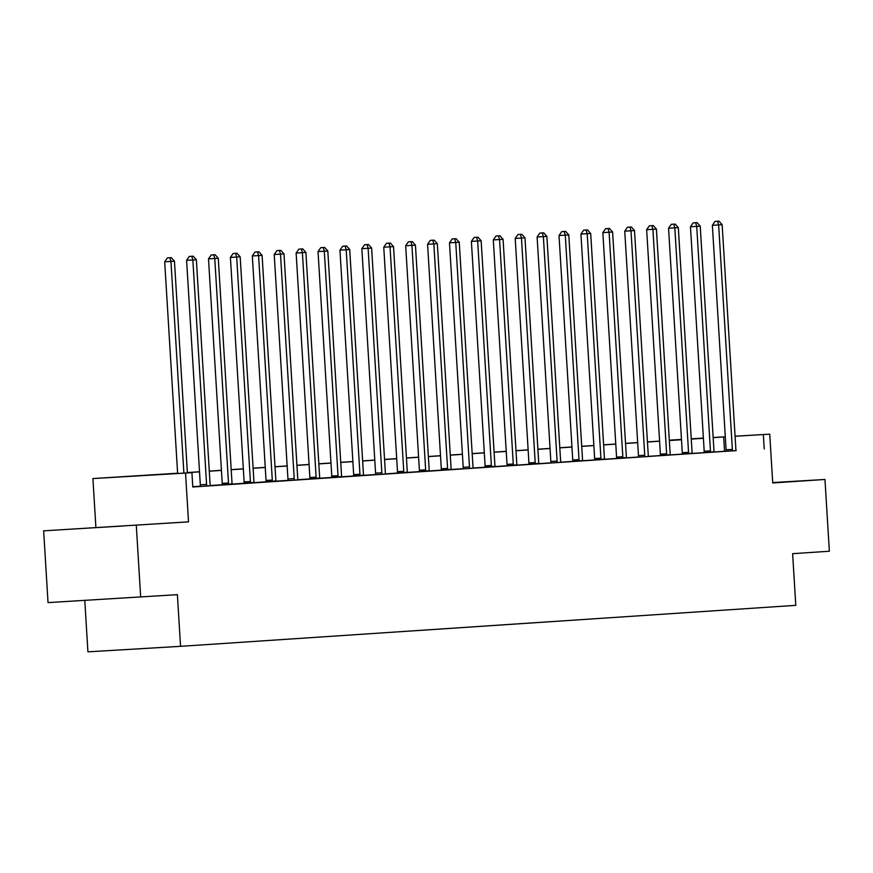 <?xml version="1.0" encoding="UTF-8"?>
<svg xmlns="http://www.w3.org/2000/svg" width="873" height="873" viewBox="0 0 873 873"><rect width="100%" height="100%" fill="white"/><g stroke="black" fill="none" stroke-linecap="round" stroke-linejoin="round"><path stroke-width="1.31" d="M772.703 482.638L779.458 482.267L772.703 482.725M123.54 525.972L89.144 528.045L123.54 525.972M735.077 436.216L769.735 434.154L772.725 482.955L824.963 479.473L829.35 551.234L792.629 553.678L795.783 605.349L180.558 646.326L177.394 594.655L48.037 602.61L43.65 530.849L188.524 521.858L185.534 473.068L92.909 478.568L177.612 473.21M140.673 597.11L136.286 525.339M824.963 479.473L772.692 482.573M188.524 521.858L43.65 530.849M95.888 527.368L92.909 478.568M670.737 440.363L681.475 439.403M84.779 600.428L87.922 651.836L180.558 646.326M702.525 452.869L714.125 451.712A2.881 1.408 86.6 0 1 713.961 450.654L700.233 226.172L690.467 226.784L704.195 451.254A2.881 1.408 86.6 0 1 704.162 452.334L702.525 452.869M660.283 455.673L670.311 454.637A2.881 1.408 86.6 0 1 670.148 453.567L656.42 229.097L646.653 229.697L660.381 454.167A2.881 1.408 86.6 0 1 660.337 455.248L660.283 455.684M614.898 458.696L626.498 457.55A2.881 1.408 86.6 0 1 626.334 456.481L612.606 232.011L602.839 232.622L616.567 457.092A2.881 1.408 86.6 0 1 616.524 458.172L614.898 458.696M572.655 461.511L582.684 460.464A2.881 1.408 86.6 0 1 582.52 459.405L568.792 234.935L559.015 235.535L572.753 460.006A2.881 1.408 86.6 0 1 572.71 461.086L572.655 461.522M527.27 464.534L538.87 463.388A2.881 1.408 86.6 0 1 538.706 462.319L524.979 237.849L515.201 238.449L528.929 462.93A2.881 1.408 86.6 0 1 528.896 464.01L527.27 464.534M485.028 467.35L495.056 466.302A2.881 1.408 86.6 0 1 494.893 465.244L481.154 240.762L471.387 241.374L485.115 465.844A2.881 1.408 86.6 0 1 485.082 466.924L485.028 467.361M439.643 470.372L451.243 469.227A2.881 1.408 86.6 0 1 451.079 468.157L437.34 243.687L427.574 244.287L441.301 468.768A2.881 1.408 86.6 0 1 441.269 469.849L439.643 470.372M397.401 473.188L407.429 472.14A2.881 1.408 86.6 0 1 407.255 471.082L393.527 246.601L383.76 247.212L397.488 471.682A2.881 1.408 86.6 0 1 397.455 472.762L397.39 473.199M352.015 476.211L363.615 475.065A2.881 1.408 86.6 0 1 363.441 473.995L349.713 249.525L339.946 250.125L353.674 474.606A2.881 1.408 86.6 0 1 353.641 475.676L352.015 476.211M309.762 479.026L319.802 477.978A2.881 1.408 86.6 0 1 319.627 476.909L305.899 252.439L296.133 253.05L309.86 477.52A2.881 1.408 86.6 0 1 309.828 478.6L309.762 479.037M264.377 482.049L275.977 480.903A2.881 1.408 86.6 0 1 275.813 479.834L262.086 255.363L252.319 255.964L266.047 480.434A2.881 1.408 86.6 0 1 266.014 481.514L264.377 482.049M222.135 484.864L232.163 483.817A2.881 1.408 86.6 0 1 232 482.747L218.272 258.277L208.505 258.888L222.233 483.358A2.881 1.408 86.6 0 1 222.189 484.439L222.135 484.875M726.02 451.199L714.201 451.974M704.118 452.651L692.289 453.436M682.206 454.113L670.388 454.898M660.304 455.564L648.475 456.35M638.392 457.026L626.574 457.812M616.48 458.489L604.662 459.274M594.578 459.94L582.749 460.737M572.666 461.402L560.848 462.188M550.765 462.865L538.936 463.65M528.852 464.327L517.034 465.113M506.951 465.778L495.122 466.564M485.039 467.241L473.221 468.026M463.137 468.703L451.308 469.488M441.225 470.154L429.407 470.951M419.324 471.616L407.495 472.402M397.411 473.079L385.593 473.864M375.499 474.541L363.681 475.327M353.598 475.992L341.769 476.789M331.685 477.455L319.867 478.24M309.784 478.917L297.955 479.703M287.872 480.379L276.054 481.165M265.97 481.831L254.141 482.616M244.058 483.293L232.24 484.079M222.157 484.755L210.328 485.541M200.244 486.206L192.791 486.708M177.623 473.308L152.251 474.999L191.929 472.642L192.802 486.992L736.125 450.599M206.486 485.945L210.36 485.683M242.476 483.511L254.076 482.354A2.881 1.408 86.6 0 1 253.912 481.296L240.173 256.815L230.407 257.426L244.134 481.896A2.881 1.408 86.6 0 1 244.102 482.976L242.476 483.511M294.114 480.117L297.999 479.844M330.103 477.673L341.703 476.516A2.881 1.408 86.6 0 1 341.539 475.458L327.811 250.977L318.034 251.588L331.762 476.058A2.881 1.408 86.6 0 1 331.729 477.138L330.103 477.673M381.752 474.279L385.626 474.006M417.731 471.835L429.33 470.678A2.881 1.408 86.6 0 1 429.167 469.619L415.439 245.149L405.672 245.75L419.4 470.22A2.881 1.408 86.6 0 1 419.356 471.3L417.731 471.835M469.379 468.441L473.253 468.168M505.358 465.996L516.958 464.851A2.881 1.408 86.6 0 1 516.794 463.781L503.066 239.311L493.3 239.911L507.027 464.392A2.881 1.408 86.6 0 1 506.995 465.462L505.358 465.996M557.007 462.603L560.881 462.33M592.996 460.158L604.596 459.012A2.881 1.408 86.6 0 1 604.422 457.943L590.694 233.473L580.927 234.073L594.655 458.554A2.881 1.408 86.6 0 1 594.622 459.624L592.996 460.158M644.634 456.765L648.519 456.492M680.624 454.32L692.224 453.174A2.881 1.408 86.6 0 1 692.06 452.105L678.321 227.635L668.554 228.235L682.282 452.716A2.881 1.408 86.6 0 1 682.25 453.796L680.624 454.32M732.261 450.926L736.146 450.654M191.929 472.642L185.534 473.068M769.735 434.154L735.077 436.26M764.224 448.929L763.34 434.579M725.31 436.838L713.165 437.635M703.398 438.29L691.263 439.097M681.497 439.741L669.351 440.549M659.584 441.203L647.45 442.011M637.683 442.666L625.537 443.473M615.771 444.117L603.625 444.935M593.858 445.579L581.724 446.387M571.957 447.041L559.811 447.849M550.045 448.504L537.91 449.311M528.143 449.955L515.998 450.763M506.231 451.417L494.096 452.225M484.329 452.88L472.184 453.687M462.417 454.342L450.282 455.149M440.516 455.793L428.37 456.601M418.604 457.256L406.458 458.063M396.691 458.718L384.556 459.525M374.79 460.169L362.644 460.988M352.878 461.631L340.743 462.439M330.976 463.094L318.831 463.901M309.064 464.556L296.929 465.364M287.162 466.007L275.017 466.815M265.25 467.47L253.115 468.277M243.349 468.932L231.203 469.739M221.436 470.383L209.302 471.202M199.524 471.846L187.389 472.653M691.241 438.813L703.387 438.093M713.165 437.515L725.31 436.795M703.387 438.137L691.241 438.868M681.475 439.446L670.715 440.079M187.379 472.566L199.524 471.758M209.291 471.104L221.436 470.296M231.203 469.641L243.338 468.834M253.105 468.179L265.25 467.371M275.017 466.728L287.152 465.92M296.918 465.265L309.064 464.458M318.831 463.803L330.965 462.996M340.732 462.352L352.878 461.533M362.644 460.889L374.779 460.082M384.546 459.427L396.691 458.62M406.458 457.965L418.593 457.157M428.37 456.514L440.505 455.706M450.272 455.051L462.417 454.244M472.184 453.589L484.319 452.781M494.085 452.138L506.231 451.319M515.998 450.675L528.132 449.868M537.899 449.213L550.045 448.406M559.811 447.751L571.946 446.943M581.713 446.299L593.858 445.492M603.625 444.837L615.76 444.03M625.526 443.375L637.672 442.567M647.439 441.913L659.584 441.105M669.351 440.461L681.486 439.654M691.252 438.999L703.398 438.191M724.546 451.286L723.662 436.937M183.887 473.111L170.944 261.431L174.458 261.202L187.4 472.904M177.634 473.493L164.681 261.802L170.944 261.431L169.897 257.742L171.294 257.644L167.387 257.884L169.897 257.742M167.387 257.884L164.681 261.802M174.458 261.202L171.294 257.644M206.541 485.519A2.881 1.408 86.6 0 0 206.585 484.45L192.857 259.968L196.36 259.739L210.087 484.209A2.881 1.408 86.6 0 0 210.262 485.279L210.371 485.694M200.288 485.89A2.881 1.408 86.6 0 0 200.321 484.821L186.593 260.34L192.857 259.968L191.798 256.28L193.206 256.182L189.299 256.433L191.798 256.28M189.299 256.433L186.593 260.34M196.36 259.739L193.206 256.182M228.399 484.493L228.453 484.068A2.881 1.408 86.6 0 0 228.486 482.987L214.758 258.506L213.71 254.818L215.107 254.73L211.201 254.971L213.71 254.818M211.201 254.971L208.505 258.888M218.272 258.277L215.107 254.73M250.3 483.031L250.365 482.605A2.881 1.408 86.6 0 0 250.398 481.525L236.67 257.055L235.612 253.366L237.019 253.268L233.113 253.508L235.612 253.366M233.113 253.508L230.407 257.426M240.173 256.815L237.019 253.268M272.212 481.569L272.267 481.143A2.881 1.408 86.6 0 0 272.3 480.063L258.572 255.593L257.524 251.904L258.921 251.806L255.014 252.057L257.524 251.904M255.014 252.057L252.319 255.964M262.086 255.363L258.921 251.806M294.179 479.681A2.881 1.408 86.6 0 0 294.212 478.611L280.484 254.13L283.998 253.901L297.726 478.371A2.881 1.408 86.6 0 0 297.889 479.441L297.999 479.855M287.915 480.063A2.881 1.408 86.6 0 0 287.948 478.982L274.22 254.501L280.484 254.13L279.425 250.442L280.833 250.355L276.927 250.595L279.425 250.442M276.927 250.595L274.22 254.501M283.998 253.901L280.833 250.355M316.026 478.655L316.081 478.229A2.881 1.408 86.6 0 0 316.113 477.149L302.385 252.679L301.338 248.98L302.745 248.892L298.828 249.132L301.338 248.98M298.828 249.132L296.133 253.05M305.899 252.439L302.745 248.892M337.938 477.193L337.993 476.767A2.881 1.408 86.6 0 0 338.026 475.687L324.298 251.217L323.239 247.528L324.647 247.43L320.74 247.67L323.239 247.528M320.74 247.67L318.034 251.588M327.811 250.977L324.647 247.43M359.84 475.73L359.894 475.305A2.881 1.408 86.6 0 0 359.938 474.225L346.199 249.754L345.151 246.066L346.559 245.968L342.653 246.219L345.151 246.066M342.653 246.219L339.946 250.125M349.713 249.525L346.559 245.968M381.807 473.853A2.881 1.408 86.6 0 0 381.839 472.773L368.111 248.292L371.625 248.063L385.353 472.533A2.881 1.408 86.6 0 0 385.517 473.603L385.626 474.017M375.543 474.225A2.881 1.408 86.6 0 0 375.586 473.144L361.848 248.674L368.111 248.292L367.064 244.604L368.461 244.516L364.554 244.756L367.064 244.604M364.554 244.756L361.848 248.674M371.625 248.063L368.461 244.516M403.653 472.817L403.708 472.391A2.881 1.408 86.6 0 0 403.752 471.311L390.024 246.841L388.965 243.152L390.373 243.054L386.466 243.294L388.965 243.152M386.466 243.294L383.76 247.212M393.527 246.601L390.373 243.054M425.566 471.355L425.62 470.929A2.881 1.408 86.6 0 0 425.653 469.849L411.925 245.378L410.877 241.69L412.274 241.592L408.368 241.832L410.877 241.69M408.368 241.832L405.672 245.75M415.439 245.149L412.274 241.592M447.467 469.903L447.533 469.467A2.881 1.408 86.6 0 0 447.565 468.397L433.837 243.916L432.779 240.228L434.187 240.14L430.28 240.381L432.779 240.228M430.28 240.381L427.574 244.287M437.34 243.687L434.187 240.14M469.434 468.015A2.881 1.408 86.6 0 0 469.467 466.935L455.739 242.465L459.253 242.225L472.98 466.695A2.881 1.408 86.6 0 0 473.144 467.764L473.253 468.179M463.181 468.386A2.881 1.408 86.6 0 0 463.214 467.306L449.486 242.836L455.739 242.465L454.691 238.766L456.088 238.678L452.181 238.918L454.691 238.766M452.181 238.918L449.486 242.836M459.253 242.225L456.088 238.678M491.281 466.979L491.346 466.553A2.881 1.408 86.6 0 0 491.379 465.473L477.651 241.003L476.593 237.314L478 237.216L474.094 237.456L476.593 237.314M474.094 237.456L471.387 241.374M481.154 240.762L478 237.216M513.193 465.516L513.248 465.091A2.881 1.408 86.6 0 0 513.28 464.01L499.552 239.54L498.505 235.852L499.913 235.754L495.995 236.005L498.505 235.852M495.995 236.005L493.3 239.911M503.066 239.311L499.913 235.754M535.094 464.065L535.16 463.639A2.881 1.408 86.6 0 0 535.193 462.559L521.465 238.078L520.406 234.39L521.814 234.302L517.907 234.542L520.406 234.39M517.907 234.542L515.201 238.449M524.979 237.849L521.814 234.302M557.061 462.177A2.881 1.408 86.6 0 0 557.105 461.097L543.366 236.627L546.88 236.387L560.608 460.868A2.881 1.408 86.6 0 0 560.782 461.926L560.892 462.341M550.808 462.548A2.881 1.408 86.6 0 0 550.841 461.468L537.113 236.998L543.366 236.627L542.319 232.938L543.726 232.84L539.82 233.08L542.319 232.938M539.82 233.08L537.113 236.998M546.88 236.387L543.726 232.84M578.919 461.14L578.974 460.715A2.881 1.408 86.6 0 0 579.006 459.635L565.278 235.164L564.231 231.476L565.628 231.378L561.721 231.618L564.231 231.476M561.721 231.618L559.015 235.535M568.792 234.935L565.628 231.378M600.82 459.678L600.875 459.253A2.881 1.408 86.6 0 0 600.919 458.183L587.191 233.702L586.132 230.014L587.54 229.915L583.633 230.166L586.132 230.014M583.633 230.166L580.927 234.073M590.694 233.473L587.54 229.915M622.733 458.227L622.787 457.801A2.881 1.408 86.6 0 0 622.82 456.721L609.092 232.251L608.045 228.551L609.441 228.464L605.535 228.704L608.045 228.551M605.535 228.704L602.839 232.622M612.606 232.011L609.441 228.464M644.689 456.339A2.881 1.408 86.6 0 0 644.732 455.259L631.004 230.788L634.507 230.548L648.246 455.029A2.881 1.408 86.6 0 0 648.41 456.088L648.519 456.503M638.436 456.71A2.881 1.408 86.6 0 0 638.469 455.63L624.741 231.159L631.004 230.788L629.946 227.1L631.354 227.002L627.447 227.242L629.946 227.1M627.447 227.242L624.741 231.159M634.507 230.548L631.354 227.002M666.546 455.302L666.601 454.877A2.881 1.408 86.6 0 0 666.634 453.796L652.906 229.326L651.858 225.638L653.255 225.54L649.348 225.791L651.858 225.638M649.348 225.791L646.653 229.697M656.42 229.097L653.255 225.54M688.448 453.851L688.513 453.414A2.881 1.408 86.6 0 0 688.546 452.345L674.818 227.864L673.76 224.175L675.167 224.088L671.261 224.328L673.76 224.175M671.261 224.328L668.554 228.235M678.321 227.635L675.167 224.088M710.36 452.389L710.415 451.963A2.881 1.408 86.6 0 0 710.447 450.883L696.719 226.413L695.672 222.713L697.08 222.626L693.162 222.866L695.672 222.713M693.162 222.866L690.467 226.784M700.233 226.172L697.08 222.626M732.327 450.501A2.881 1.408 86.6 0 0 732.36 449.42L718.632 224.95L722.146 224.71L735.874 449.191A2.881 1.408 86.6 0 0 736.037 450.25L736.146 450.664M726.063 450.872A2.881 1.408 86.6 0 0 726.096 449.791L712.368 225.321L718.632 224.95L717.573 221.262L718.981 221.164L715.074 221.404L717.573 221.262M715.074 221.404L712.368 225.321M722.146 224.71L718.981 221.164M206.585 484.45L200.321 484.821M228.453 484.068L222.189 484.439M228.486 482.987L222.233 483.358M250.365 482.605L244.102 482.976M250.398 481.525L244.134 481.896M272.267 481.143L266.014 481.514M272.3 480.063L266.047 480.434M294.212 478.611L287.948 478.982M316.081 478.229L309.828 478.6M316.113 477.149L309.86 477.52M337.993 476.767L331.729 477.138M338.026 475.687L331.762 476.058M359.894 475.305L353.641 475.676M359.938 474.225L353.674 474.606M381.839 472.773L375.586 473.144M403.708 472.391L397.455 472.762M403.752 471.311L397.488 471.682M425.62 470.929L419.356 471.3M425.653 469.849L419.4 470.22M447.533 469.467L441.269 469.849M447.565 468.397L441.301 468.768M469.467 466.935L463.214 467.306M491.346 466.553L485.082 466.924M491.379 465.473L485.115 465.844M513.248 465.091L506.995 465.462M513.28 464.01L507.027 464.392M535.16 463.639L528.896 464.01M535.193 462.559L528.929 462.93M557.105 461.097L550.841 461.468M578.974 460.715L572.71 461.086M579.006 459.635L572.753 460.006M600.875 459.253L594.622 459.624M600.919 458.183L594.655 458.554M622.787 457.801L616.524 458.172M622.82 456.721L616.567 457.092M644.732 455.259L638.469 455.63M666.601 454.877L660.337 455.248M666.634 453.796L660.381 454.167M688.513 453.414L682.25 453.796M688.546 452.345L682.282 452.716M710.415 451.963L704.162 452.334M710.447 450.883L704.195 451.254M732.36 449.42L726.096 449.791"/></g></svg>
